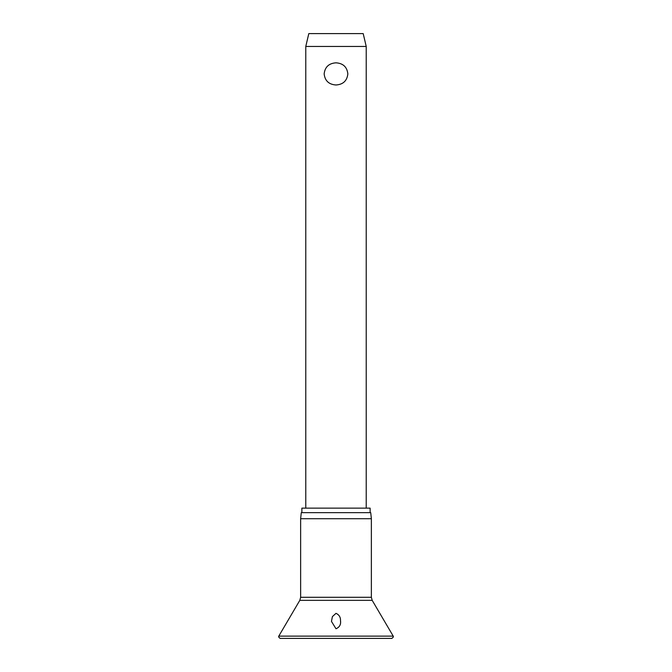 <?xml version="1.0" encoding="UTF-8"?>
<svg xmlns="http://www.w3.org/2000/svg" width="672" height="672" viewBox="0 0 672 672"><rect width="100%" height="100%" fill="white"/><g stroke="black" fill="none" stroke-linecap="round" stroke-linejoin="round"><path stroke-width="1.01" d="M340.511 620.684C341.057 624.532 339.553 627.228 336 628.765L331.464 621.407L332.396 616.61L336 613.334C339.108 614.737 340.62 617.19 340.511 620.684L340.536 621.407M336 518.708L300.636 518.708L300.636 597.29L371.364 597.29L371.364 518.708L336 518.708M371.364 518.708L370.726 512.66L301.274 512.66L300.636 518.708M370.121 512.66L370.121 508.133L301.879 508.133L301.879 512.66M305.777 46.444L308.801 33.6L363.199 33.6L366.223 46.444L305.777 46.444L305.777 508.133M336 84.983C328.885 84.504 324.937 80.808 324.156 73.903C324.937 66.998 328.885 63.302 336 62.824C343.115 63.302 347.063 66.998 347.844 73.903C347.063 80.808 343.115 84.504 336 84.983M393.221 636.124L278.779 636.124L278.569 636.888L280.081 638.4L391.919 638.4L393.431 636.888L393.221 636.124L372.196 600.356L299.804 600.356L278.779 636.124M299.804 600.356L300.636 597.29M366.223 46.444L366.223 508.133M371.364 597.29L372.196 600.356"/></g></svg>
